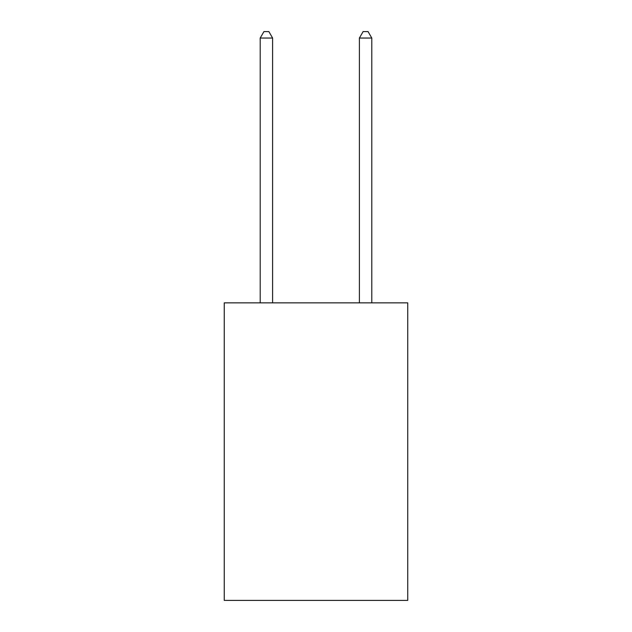 <?xml version="1.0" encoding="UTF-8"?>
<svg xmlns="http://www.w3.org/2000/svg" width="632" height="632" viewBox="0 0 632 632"><rect width="100%" height="100%" fill="white"/><g stroke="black" fill="none" stroke-linecap="round" stroke-linejoin="round"><path stroke-width="0.95" d="M407.743 302.862L407.743 600.4L224.257 600.4L224.257 302.862L407.743 302.862M272.605 302.862L272.605 38.046L260.21 38.046L260.21 302.862M260.21 38.046L263.931 31.6L268.892 31.6L272.605 38.046M371.79 302.862L371.79 38.046L359.395 38.046L359.395 302.862M359.395 38.046L363.108 31.6L368.069 31.6L371.79 38.046"/></g></svg>
